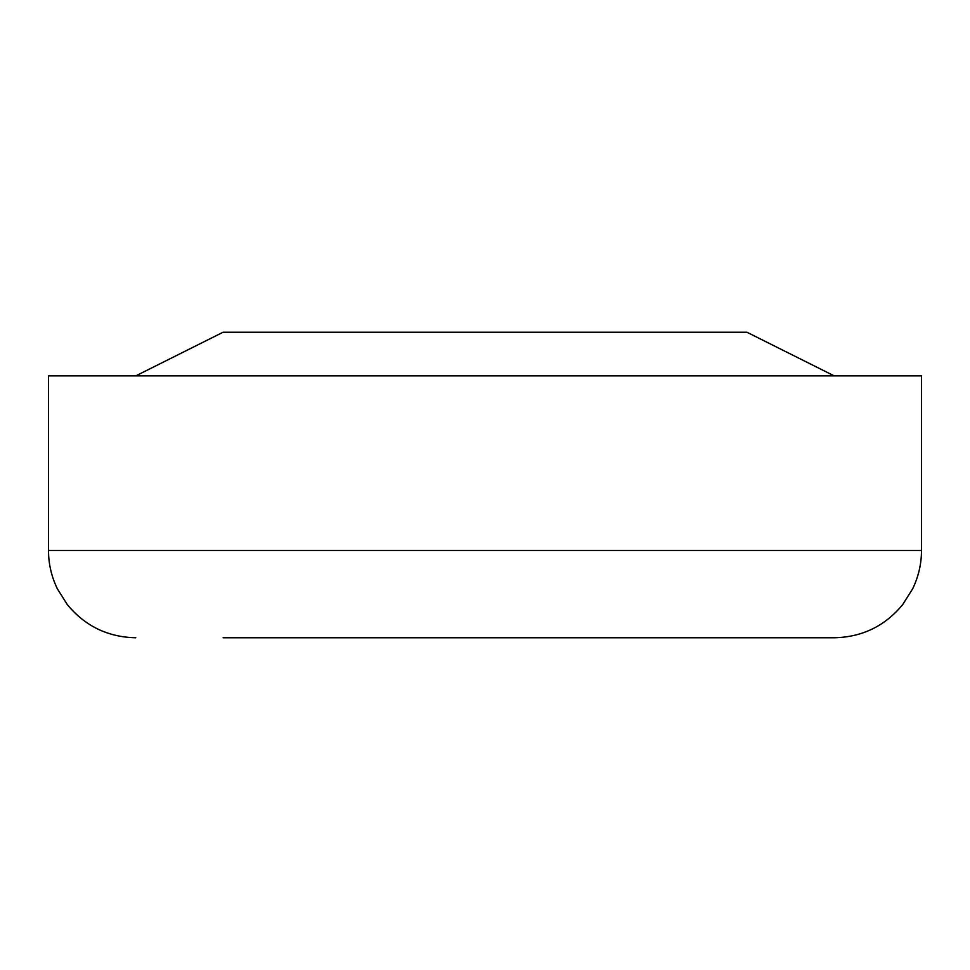 <?xml version="1.0" encoding="UTF-8"?>
<svg xmlns="http://www.w3.org/2000/svg" width="970" height="970" viewBox="0 0 970 970"><rect width="100%" height="100%" fill="white"/><g stroke="black" fill="none" stroke-linecap="round" stroke-linejoin="round"><path stroke-width="1.45" d="M921.5 550.475L48.5 550.475L48.5 375.875L921.5 375.875L921.5 550.475C921.464 563.958 918.493 576.762 912.6 588.887L902.755 604.516C884.992 626.074 862.136 637.169 834.2 637.775L223.1 637.775M832.078 637.775L746.9 637.775M834.2 375.875L746.9 332.225L223.1 332.225L135.8 375.875M48.5 550.475C48.536 563.958 51.507 576.762 57.4 588.887L67.245 604.516C85.008 626.074 107.864 637.169 135.8 637.775"/></g></svg>
